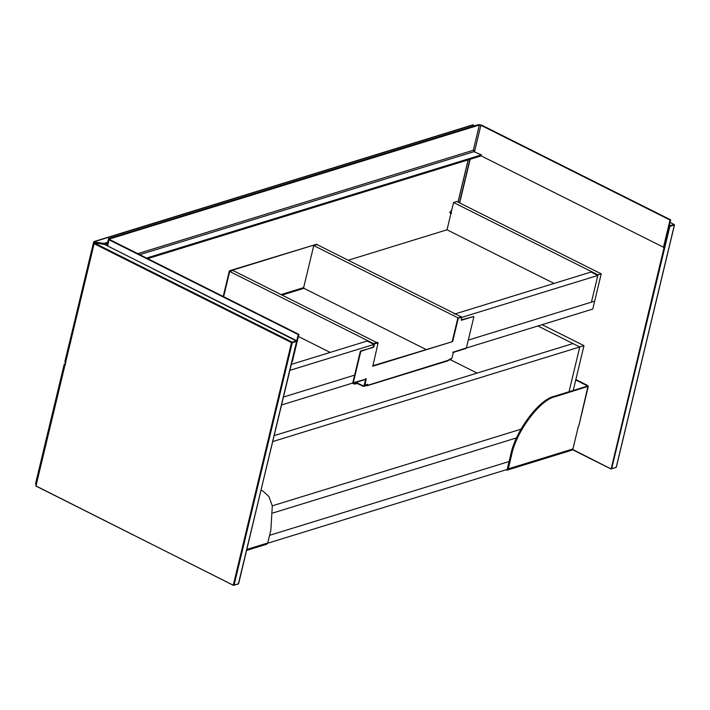 <?xml version="1.0" encoding="UTF-8"?>
<svg xmlns="http://www.w3.org/2000/svg" width="710" height="710" viewBox="0 0 710 710"><rect width="100%" height="100%" fill="white"/><g stroke="black" fill="none" stroke-linecap="round" stroke-linejoin="round"><path stroke-width="1.06" d="M95.238 243.033L104.539 244.444L296.487 340.623L296.798 341.332L296.487 340.623L291.517 342.611L291.961 342.016L94.723 243.193L94.181 243.477L36.006 485.817L36.308 486.519L36.006 485.817L94.181 243.477L94.696 243.317M296.691 341.022L238.613 583.673L233.546 585.351L233.341 584.951L234.087 585.067L233.546 585.351L36.103 486.128L233.546 585.351L234.087 585.067L292.272 342.726L296.798 341.332M238.072 583.957L238.613 583.673L238.072 583.957M670.08 222.265L674.394 224.981L674.083 224.271L674.394 224.981L616.209 467.322L611.141 468.999L610.937 468.6L611.683 468.715L611.141 468.999L572.739 449.465M669.29 225.531L669.867 226.375L669.122 226.259L669.557 225.665L674.287 224.671M615.668 467.597L616.209 467.322M674.394 224.981L669.867 226.375L611.683 468.715L611.141 468.999L669.122 226.259M574.825 441.087L572.863 449.199M269.596 535.313L509.097 461.518M508.209 469.115L267.679 543.23M146.553 258.067L481.398 154.887L481.158 155.88L147.689 258.635M137.758 253.656L473.322 150.254L473.934 151.674L481.398 154.887M291.704 361.789L292.351 361.594L298.883 334.392L109.739 239.616L109.535 238.995L479.374 125.031L480.874 125.262L474.582 151.47M479.374 125.031L473.322 150.254L474.821 150.484M481.158 155.88L663.486 247.231L670.018 220.029L670.666 219.834L481.522 125.058L478.522 124.605L108.683 238.569L106.686 245.465M670.018 220.029L480.874 125.262M663.486 247.231L664.134 247.036L670.666 219.834M108.683 238.569L109.091 239.82L298.236 334.587L296.762 340.738M298.883 334.392L298.236 334.587M508.28 468.866L572.943 448.942L571.878 450.184L507.224 470.109L508.28 468.866L511.369 456.006C515.797 431.991 540.106 399.313 555.575 396.588L588.324 386.284L578.827 425.849L587.898 386.63L587.49 385.379L575.846 379.539M505.822 469.851L507.224 470.109M575.73 380.01L586.842 385.574L587.046 386.204L554.723 396.162C539.254 398.878 514.945 431.556 510.517 455.58L507.428 468.44M572.943 448.942L578.401 426.195M586.664 386.32L586.842 385.574L587.046 386.204M261.111 490.317L263.055 491.107L268.948 496.636L272.312 505.884L270.847 530.121L267.759 542.981L266.694 544.224L246.689 550.392M263.055 491.107L261.138 490.211M65.56 364.123L64.344 364.07L35.606 483.75L35.917 484.46L35.606 483.75L64.344 364.07L65.24 363.68M573.227 390.464L583.975 345.672L542.094 324.683M583.975 345.672L579.777 346.968L537.896 325.979M272.817 441.549L579.777 346.968L569.021 391.76L579.777 346.968L572.961 343.551L274.246 435.594M272.951 512.957L516.614 437.875M477.102 373.087L450.406 359.713M520.962 429.213L272.294 505.831L520.962 429.213M450.779 214.154L450.326 212.175L451.871 209.583M94.749 243.068L94.891 241.968L94.838 242.678L104.148 244.098L104.192 243.379L104.086 244.338M474.191 125.794L473.783 125.217L474.031 125.99M107.423 242.385L104.192 243.379L93.667 241.906L64.938 361.594L65.24 362.304L64.938 361.594L93.667 241.906L472.558 125.155M473.313 125.271L473.783 125.217M65.71 362.242L65.24 362.304L65.915 362.641M366.537 385.503L367.833 385.051L367.691 384.403L364.94 385.255L364.31 384.642L364.94 385.255L366.2 378.776L365.774 378.563L364.514 385.042M354.086 382.965L354.423 384.066L357.174 383.56L363.396 386.125M453.486 351.876L452.03 357.964L447.247 360.804M367.265 384.19L366.866 385.113M372.608 365.81L452.341 341.696L372.812 366.2L378.093 342.957L377.463 342.353L374.552 343.249L373.016 347.154L360.289 351.539L352.843 382.548M452.359 340.889L457.843 318.044L458.269 318.257L452.785 341.102L451.915 341.483M461.172 319.882L473.659 316.491L461.376 320.272L461.615 316.767L457.843 318.044M452.723 352.337L466.417 347.891L473.863 316.882M458.269 318.257L461.82 317.157M452.341 341.696L452.785 341.102M289.92 370.336L373.966 344.439L373.283 347.288L374.108 343.844L378.093 342.957M374.534 344.057L373.886 346.773L373.46 346.56M373.016 347.154L373.886 346.773M373.442 347.367L360.733 350.944M360.289 351.539L361.159 351.157M360.715 351.752L353.269 382.761L364.789 379.433M363.041 386.24L363.156 385.743L357.299 383.063L354.334 383.462M304.767 288.597L303.809 288.375L303.392 287.355M303.907 288.464L303.276 287.852M229.712 270.679L316.784 244.187L230.138 270.892M374.108 343.844L229.694 271.486L223.641 296.691L229.694 271.486L232.933 270.483L377.338 342.841M223.215 296.478L229.268 271.273M466.417 347.891L465.325 348.45M352.178 383.32L353.269 382.761L352.036 383.249M366.75 385.61L448.338 360.245M353.66 383.098L354.423 384.066M597.989 274.859L591.43 302.158L594.66 301.164L601.219 273.865L456.805 201.498L453.575 202.501L597.989 274.859L601.219 273.865M554.048 283.432L447.016 229.8L453.575 202.501M447.957 360.476L451.187 359.482L451.391 358.612M461.393 316.944L316.988 244.586L313.749 245.58L458.163 317.938M303.543 288.118L313.749 245.58M425.991 349.471L303.56 288.127M466.381 348.015L592.761 309.072L594.66 301.164L468.289 340.099L591.43 302.158L597.847 275.453L591.031 272.036L454.435 314.122M348.228 260.242L447.016 229.8M461.252 317.539L597.847 275.453M367.336 384.518L367.132 385.379L363.902 386.373L365.579 379.371M363.902 386.373L355.95 382.388M353.234 382.885L281.604 404.957M330.177 352.408L298.377 336.478M283.503 397.041L354.627 375.128L283.503 397.041M373.966 344.439L367.15 341.022L291.348 364.381M94.288 243.787L291.517 342.611L233.341 584.951M572.597 449.678L610.937 468.893M469.896 159.351L459.459 202.829M459.681 202.945L470.162 159.262M473.934 151.674L139.737 254.65M109.091 239.82L107.627 245.935M511.369 456.006L510.517 455.58M555.575 396.588L554.723 396.162M246.929 549.398L267.759 542.981M64.441 364.381L65.116 364.718M93.773 242.225L94.448 242.563L94.279 243.246M468.138 159.892L458.003 202.101M468.236 159.856L458.083 202.146L468.218 159.865M104.423 244.391L107.219 243.246M362.411 385.628L362.286 386.125M357.174 383.56L357.299 383.063M356.544 382.956L356.429 383.444M281.036 294.588L303.498 287.674M303.809 288.375L282.03 295.085M95.202 242.989L94.075 243.557L35.89 485.897L233.412 585.342L238.347 583.984L296.904 341.244L104.672 244.453L95.202 242.989M572.562 449.723L611.017 468.99L616.316 467.233L674.5 224.892L670.089 222.212M65.267 363.555L64.237 364.15L35.5 483.838L36.458 484.797M474.307 125.91L472.824 124.845L93.933 241.595L64.832 361.683L65.79 362.632M465.893 348.512L453.282 352.4M365.348 379.495L352.737 383.382M367.31 385.663L447.806 360.866M352.79 383.364L354.166 384.057M449.501 212.29L451.631 213.364"/></g></svg>
